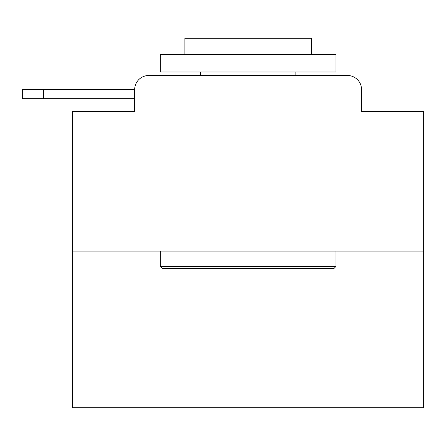 <?xml version="1.0" encoding="UTF-8"?>
<svg xmlns="http://www.w3.org/2000/svg" width="446" height="446" viewBox="0 0 446 446"><rect width="100%" height="100%" fill="white"/><g stroke="black" fill="none" stroke-linecap="round" stroke-linejoin="round"><path stroke-width="0.67" d="M423.7 251.092L72.52 251.092L72.52 407.722L423.7 407.722L423.7 111.327L361.539 111.327L361.539 89.551A14.049 14.049 0 0 0 347.495 75.502L148.724 75.502A14.049 14.049 0 0 0 134.675 89.551L134.675 111.327L134.675 98.683L22.3 98.683L22.3 89.551L64.441 89.551M72.52 251.092L72.52 111.327L134.675 111.327M148.724 75.502L193.324 75.502M302.895 75.502L347.495 75.502M361.539 111.327L361.539 89.551M333.798 268.654L162.422 268.654L160.315 266.546L335.905 266.546L333.798 268.654M160.315 54.434L335.905 54.434L335.905 71.99L160.315 71.99L160.315 54.434M311.325 54.434L311.325 38.278L184.895 38.278L184.895 54.434M160.315 251.092L160.315 266.546M335.905 251.092L335.905 266.546M200.349 71.99L200.349 75.502M295.871 71.99L295.871 75.502M43.373 98.683L43.373 89.551L134.675 89.551"/></g></svg>
